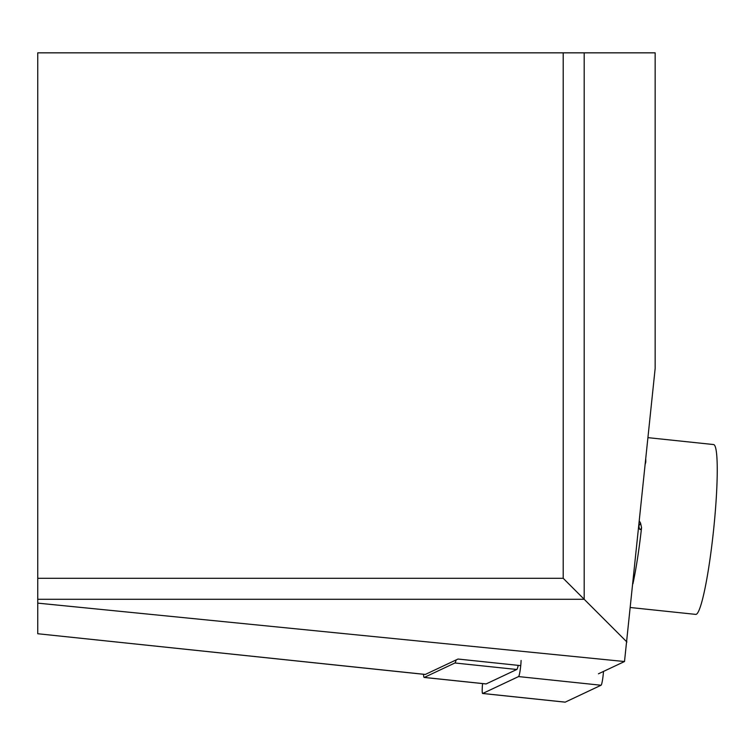 <?xml version="1.0" encoding="UTF-8"?>
<svg xmlns="http://www.w3.org/2000/svg" width="755" height="755" viewBox="0 0 755 755"><rect width="100%" height="100%" fill="white"/><g stroke="black" fill="none" stroke-linecap="round" stroke-linejoin="round"><path stroke-width="1.13" d="M520.733 665.627L458.021 659.039L425.348 674.432A19.705 2.057 96 0 1 425.216 674.46A19.705 2.057 96 0 1 425.093 674.404M425.348 674.432L37.75 633.738L37.75 603.132L624.508 661.531L655.161 368.383L655.161 52.841L584.191 52.841L584.191 599.281L37.75 599.281L37.75 578.292L563.202 578.292L563.202 52.841L37.75 52.841L37.75 578.292M624.508 661.531L598.47 673.8M37.75 603.132L37.75 599.281M563.202 52.841L584.191 52.841M626.924 642.014L563.202 578.292M638.975 525.169A31.012 3.237 -84 0 0 640.533 522.97L639.4 521.129M640.533 522.97L641.561 527.679A85.391 8.928 96 0 1 632.935 583.757M648.007 437.655L713.588 444.553A85.391 8.928 96 0 1 713.541 530.406A85.391 8.928 96 0 1 695.733 614.391L630.482 607.53M645.77 459.323A85.391 8.928 96 0 1 645.789 462.06L645.298 463.947M423.527 674.281A15.761 1.652 -84 0 0 424.178 677.443A15.761 1.652 -84 0 0 424.282 677.424L454.916 662.984A15.761 1.652 -84 0 0 456.133 659.927M485.927 683.907A15.761 1.652 -84 0 0 486.022 683.945A15.761 1.652 -84 0 0 486.135 683.926L516.769 669.487A15.761 1.652 -84 0 0 518.232 665.363M521.101 660.446A10.513 1.095 96 0 1 518.553 676.574L482.709 693.467A10.513 1.095 96 0 1 482.634 693.486A10.513 1.095 96 0 1 482.577 683.586M603.481 671.44A10.513 1.095 96 0 1 601.055 685.247L565.212 702.141A10.513 1.095 96 0 1 565.136 702.159A10.513 1.095 96 0 1 565.07 702.131M641.561 527.679A35.23 3.681 96 0 1 638.909 525.886M645.355 463.362A35.23 3.681 96 0 1 645.789 462.06M454.916 662.984L516.769 669.487M424.282 677.424L486.135 683.926M601.055 685.247L518.553 676.574M565.212 702.141L482.709 693.467M37.75 633.738L425.216 674.46M486.022 683.945L424.178 677.443M482.634 693.486L565.136 702.159"/></g></svg>
